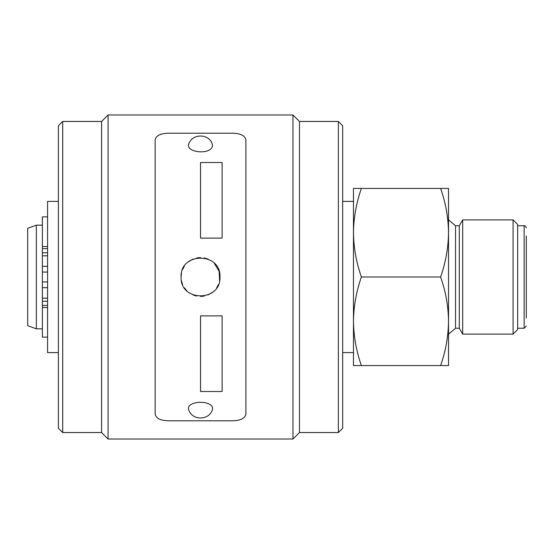 <?xml version="1.0" encoding="UTF-8"?>
<svg xmlns="http://www.w3.org/2000/svg" width="554" height="554" viewBox="0 0 554 554"><rect width="100%" height="100%" fill="white"/><g stroke="black" fill="none" stroke-linecap="round" stroke-linejoin="round"><path stroke-width="0.83" d="M526.3 318.044L526.3 235.956M526.3 326.084L524.139 328.245L524.139 225.755C524.991 225.457 525.711 226.177 526.3 227.916M517.658 277L517.658 224.46L513.08 219.883L513.08 334.117L517.658 329.54L517.658 277M459.294 328.245L459.294 225.755L455.533 225.755L455.533 328.245L459.294 328.245L462.68 334.117L462.68 219.883L513.08 219.883M27.7 228.296L27.7 325.704L36.342 328.847L36.342 225.153L27.7 228.296M448.525 232.715C448.318 217.625 445.679 202.861 440.617 188.429L448.525 188.429L448.525 232.715C448.318 247.804 445.679 262.561 440.617 277C445.679 291.439 448.318 306.196 448.525 321.285C448.318 336.375 445.679 351.139 440.617 365.571L448.525 365.571L448.525 219.883L455.533 225.755M47.575 281.944L42.388 281.944L42.388 272.056L47.575 272.056M47.575 252.756L42.388 252.756L42.388 272.056M42.388 252.756L42.388 246.509L47.575 246.509M47.575 307.491L42.388 307.491L42.388 337.123L47.575 337.123M47.575 216.877L42.388 216.877L42.388 246.509M42.388 307.491L42.388 305.413L47.575 305.413M42.388 281.944L42.388 305.413M361.388 188.429L353.473 188.429L353.473 232.715C353.687 217.625 356.326 202.861 361.388 188.429L440.617 188.429M361.388 277C356.326 262.561 353.687 247.804 353.473 232.715L353.473 321.285C353.687 306.196 356.326 291.439 361.388 277L440.617 277M361.388 365.571C356.326 351.139 353.687 336.375 353.473 321.285L353.473 365.571L440.617 365.571M212.404 145.058C212.958 155.501 183.803 153.112 189.094 143.133C192.979 133.653 208.069 133.653 211.96 143.133L212.404 145.058M189.094 410.867C183.547 399.434 217.507 399.434 211.96 410.867C208.048 420.348 193 420.348 189.094 410.867M58.378 201.386L47.575 201.386L47.575 352.614L58.378 352.614M353.473 321.285L353.473 277M62.699 432.542L62.699 121.458L58.378 125.779L58.378 428.221L62.699 432.542L101.583 432.542L108.065 439.024L292.983 439.024L292.983 114.976L299.465 121.458L338.356 121.458L338.356 432.542L342.677 428.221L342.677 125.779L338.356 121.458M181.456 280.802L182.571 284.451M184.364 287.803L186.753 290.725M193.083 294.963L196.739 296.071M200.52 296.445L204.329 296.065M207.958 294.963L212.791 292.09M216.683 287.81L218.484 284.451M219.592 280.802L219.128 271.349L214.273 263.254M207.958 259.03L204.336 257.935M200.52 257.555L196.739 257.929M193.083 259.037L188.263 261.91M184.364 266.197L182.564 269.549M181.456 273.198L181.082 277C179.877 251.938 221.15 251.89 219.966 277C221.171 302.062 179.898 302.11 181.082 277M200.527 162.502L222.126 162.502L222.126 238.116L200.527 238.123L200.527 162.502M222.126 315.884L200.527 315.884L222.126 315.877L222.126 391.498L200.527 391.498L200.527 315.877M222.126 238.123L200.527 238.123M62.699 121.458L101.583 121.458L101.583 432.542M338.356 432.542L299.465 432.542L299.465 121.458M168.118 133.216C160.251 133.486 155.93 135.723 155.162 139.927L155.162 414.073C155.93 418.277 160.251 420.514 168.118 420.784L232.929 420.784C240.817 420.5 245.138 418.263 245.893 414.073L245.893 139.927C245.138 135.737 240.817 133.5 232.929 133.216L168.118 133.216M101.583 121.458L108.065 114.976L108.065 439.024M42.388 266.336L47.575 266.336M42.388 255.809L47.575 255.809M47.575 248.587L42.388 248.587M42.388 301.244L47.575 301.244M42.388 298.191L47.575 298.191M42.388 287.664L47.575 287.664M517.658 328.245L524.139 328.245M517.658 225.755L524.139 225.755M462.68 334.117L513.08 334.117M459.294 225.755L462.68 219.883M455.533 328.245L448.525 334.117M42.388 225.153L36.342 225.153M42.388 328.847L36.342 328.847M353.473 201.386L342.677 201.386M353.473 352.614L342.677 352.614M299.465 432.542L292.983 439.024M108.065 114.976L292.983 114.976"/></g></svg>
